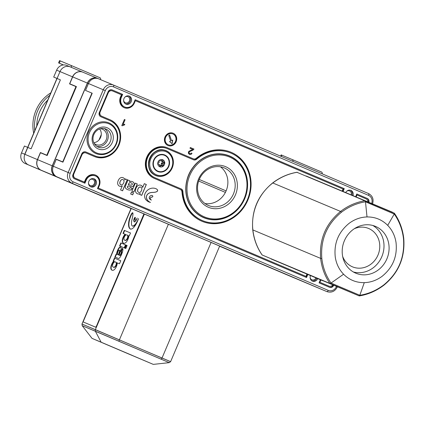 <?xml version="1.0" encoding="UTF-8"?>
<svg xmlns="http://www.w3.org/2000/svg" width="425" height="425" viewBox="0 0 425 425"><rect width="100%" height="100%" fill="white"/><g stroke="black" fill="none" stroke-linecap="round" stroke-linejoin="round"><path stroke-width="0.64" d="M169.251 362.647L156.628 364.023L169.262 362.642L95.328 331.187L101.139 342.199L92.023 338.374L127.766 353.605L153.292 364.384L156.628 364.023L153.292 364.384L92.044 338.38L153.292 364.384L101.139 342.199L95.333 331.203L82.216 325.688L92.023 338.374L82.206 325.683L81.977 324.025L170.616 361.643L169.262 362.642L82.206 325.683L81.977 324.025L95.338 329.651L95.328 331.187L95.338 329.651L144.404 214.062L95.354 329.619L162.015 358.047L170.611 361.659L219.667 246.08L170.616 361.643L169.251 362.647M132.377 355.459L99.301 341.466L132.377 355.459M131.038 208.457L41.135 170.212A8.325 7.576 -67.2 0 1 37.421 159.587A8.325 7.576 112.8 0 0 41.135 170.212L131.038 208.457L81.977 324.025L131.038 208.457L41.135 170.212A8.325 7.576 -67.2 0 1 37.421 159.587L40.348 152.692L47.026 155.497L76.298 86.546L47.026 155.497L40.348 152.692L47.026 155.497L76.298 86.546L69.615 83.741L72.542 76.845A8.325 7.576 -67.2 0 1 82.732 72.138A8.325 7.576 -67.2 0 1 82.763 72.149A8.325 7.576 112.8 0 0 82.732 72.138A8.325 7.576 -67.2 0 1 82.763 72.149A8.325 7.576 112.8 0 0 82.732 72.138A8.325 7.576 112.8 0 0 72.542 76.845A8.325 7.576 -67.2 0 1 82.732 72.138A8.325 7.576 -67.2 0 1 82.763 72.149A8.325 7.576 112.8 0 0 82.732 72.138A8.325 7.576 112.8 0 0 72.542 76.845A8.325 7.576 -67.2 0 1 82.732 72.138A8.325 7.576 112.8 0 0 72.542 76.845L88.453 83.528A8.325 7.576 -67.2 0 1 98.642 78.822A8.325 7.576 112.8 0 0 88.453 83.528L85.526 90.424L88.453 83.528L85.526 90.424L92.209 93.229L62.937 162.18L56.259 159.375L53.332 166.271L56.323 159.221L62.725 161.909L91.927 93.112L92.209 93.229L85.526 90.424L91.927 93.112L62.725 161.909L63.006 162.026L56.323 159.221L62.99 162.058L56.323 159.221L53.332 166.271A8.325 7.576 112.8 0 0 57.046 176.896L143.942 213.876L96.278 326.554L144.08 213.934L57.046 176.896A8.325 7.576 -67.2 0 1 53.332 166.271A8.325 7.576 112.8 0 0 57.046 176.896L168.38 224.257L41.135 170.212A8.325 7.576 -67.2 0 1 37.421 159.587L40.412 152.538L47.095 155.348L46.814 155.226L75.953 86.583L69.546 83.895L72.542 76.845L88.453 83.528A8.325 7.576 112.8 0 1 98.642 78.822A8.325 7.576 -67.2 0 1 98.674 78.832A8.325 7.576 112.8 0 0 98.642 78.822L82.732 72.138A8.325 7.576 112.8 0 0 72.542 76.845L69.615 83.741L76.298 86.546L69.615 83.741L72.542 76.845L69.546 83.895L72.542 76.845L69.615 83.741L76.298 86.551M143.942 213.876L96.278 326.554A0.834 0.345 -67 0 1 95.636 327.186L95.498 327.128A0.834 0.345 -67 0 0 96.14 326.496A0.834 0.345 -67 0 1 95.498 327.128L83.401 322.049A0.834 0.345 -67 0 0 83.406 322.049A0.834 0.345 -67 0 0 83.406 322.049A0.834 0.345 -67 0 1 83.412 321.151L131.229 208.489L83.412 321.151A0.834 0.345 -67 0 0 83.401 322.049L95.636 327.186A0.834 0.345 -67 0 0 96.278 326.554L144.08 213.934M121.067 251.303L122.352 248.264A3.772 1.562 113 0 1 122.873 250.187A3.984 1.652 113 0 1 122.682 251.196A9.828 4.075 113 0 1 121.194 255.223A8.797 3.65 113 0 1 120.153 257.13A2.938 1.217 113 0 1 118.357 258.442A2.938 1.217 113 0 1 118.315 258.421L115.924 257.417A13 5.392 -67 0 0 115.292 257.252A3.575 1.482 -67 0 0 114.739 257.375L116.046 254.288A3.937 1.631 113 0 1 116.583 254.262A4.314 1.79 113 0 1 116.875 252.37A6.274 2.603 113 0 1 118.309 248.859A3.607 1.498 113 0 1 119.659 247.238A2.46 1.02 113 0 1 120.201 247.047A6.269 2.598 113 0 1 120.567 247.132A6.269 2.598 113 0 1 120.881 247.329A2.3 0.956 113 0 1 121.109 247.892A3.735 1.546 113 0 1 120.907 249.783A8.723 3.618 113 0 1 120.541 250.973A24.469 10.147 113 0 1 119.845 252.907A9.164 3.798 -67 0 0 119.409 254.182A1.955 0.813 -67 0 0 119.271 254.83A0.919 0.383 -67 0 0 119.409 255.303L119.499 255.34A1.413 0.584 -67 0 0 120.429 254.602A3.304 1.371 -67 0 0 120.838 253.762L120.902 253.608A2.954 1.227 -67 0 0 121.215 252.753A1.769 0.733 -67 0 0 121.067 251.303L122.352 248.264A3.772 1.562 113 0 1 122.873 250.187A3.984 1.652 113 0 1 122.682 251.196A9.828 4.075 113 0 1 121.194 255.223A8.797 3.65 113 0 1 120.153 257.13A2.938 1.217 113 0 1 118.357 258.442A2.938 1.217 113 0 1 118.315 258.421L115.924 257.417A13 5.392 -67 0 0 115.292 257.252A3.575 1.482 -67 0 0 114.739 257.375L116.046 254.288A3.937 1.631 113 0 1 116.583 254.262A4.314 1.79 113 0 1 116.875 252.37A6.274 2.603 113 0 1 118.309 248.859A3.607 1.498 113 0 1 119.659 247.238A2.46 1.02 113 0 1 120.201 247.047A6.269 2.598 113 0 1 120.567 247.132A6.269 2.598 113 0 1 120.881 247.329A2.3 0.956 113 0 1 121.109 247.892A3.735 1.546 113 0 1 120.907 249.783A8.723 3.618 113 0 1 120.541 250.973A24.469 10.147 113 0 1 119.845 252.907A9.164 3.798 -67 0 0 119.409 254.182A1.955 0.813 -67 0 0 119.271 254.83A0.919 0.383 -67 0 0 119.409 255.303L119.499 255.34A1.413 0.584 -67 0 0 120.429 254.602A3.304 1.371 -67 0 0 120.838 253.762L120.902 253.608A2.954 1.227 -67 0 0 121.215 252.753A1.769 0.733 -67 0 0 121.067 251.303L121.412 251.451L122.65 248.54L121.412 251.451A1.769 0.733 -67 0 1 121.561 252.902A1.769 0.733 -67 0 0 121.412 251.451L121.067 251.303M124.185 247.876L119.59 245.942L120.881 242.903L125.476 244.832L124.185 247.876L119.59 245.942L120.881 242.903L125.476 244.832L124.185 247.876M137.163 218.036A5.403 2.242 113 0 1 136.09 220.341A4.112 1.705 113 0 1 135.378 221.34A2.369 0.983 113 0 1 134.422 221.93A2.04 0.845 113 0 1 134.311 221.903A2.04 0.845 113 0 1 134.151 221.77A5.02 2.083 113 0 1 133.795 220.713A2.832 1.174 113 0 1 134.029 219.013A2.152 0.892 113 0 1 134.502 217.961A2.024 0.839 113 0 1 134.725 217.621A0.993 0.414 113 0 1 135.07 217.324A0.728 0.303 113 0 1 135.198 217.318A0.728 0.303 113 0 1 135.262 217.377A0.999 0.414 113 0 1 135.32 217.786A4.686 1.944 113 0 1 135.24 218.354A7.73 3.203 -67 0 0 135.139 219.04A2.338 0.967 -67 0 0 135.293 220.129A1.482 0.616 -67 0 0 135.41 220.219A1.482 0.616 -67 0 0 136.096 219.863A3.033 1.259 -67 0 0 136.664 219.04A3.963 1.647 -67 0 0 137.163 218.036A5.403 2.242 113 0 1 136.09 220.341A4.112 1.705 113 0 1 135.378 221.34A2.369 0.983 113 0 1 134.422 221.93A2.04 0.845 113 0 1 134.311 221.903A2.04 0.845 113 0 1 134.151 221.77A5.02 2.083 113 0 1 133.795 220.713A2.832 1.174 113 0 1 134.029 219.013A2.152 0.892 113 0 1 134.502 217.961A2.024 0.839 113 0 1 134.725 217.621A0.993 0.414 113 0 1 135.07 217.324A0.728 0.303 113 0 1 135.198 217.318A0.728 0.303 113 0 1 135.262 217.377A0.999 0.414 113 0 1 135.32 217.786A4.686 1.944 113 0 1 135.24 218.354A7.73 3.203 -67 0 0 135.139 219.04A2.338 0.967 -67 0 0 135.293 220.129A1.482 0.616 -67 0 0 135.41 220.219A1.482 0.616 -67 0 0 136.096 219.863A3.033 1.259 -67 0 0 136.664 219.04A3.963 1.647 -67 0 0 137.163 218.036M135.432 225.192A13.451 5.578 -67 0 0 138.534 218.583A11.353 4.707 113 0 1 135.729 223.656A7.315 3.033 113 0 1 133.397 225.882A4.463 1.854 113 0 1 132.435 225.999A4.463 1.854 113 0 1 132.393 225.978A6.455 2.678 113 0 1 131.458 223.353A12.617 5.233 113 0 1 131.973 219.635A1107.348 459.207 -67 0 0 132.377 217.882A16.262 6.747 -67 0 0 132.903 214.843A6.688 2.773 -67 0 0 132.929 213.26A1.87 0.776 -67 0 0 132.77 212.819A1.307 0.542 -67 0 0 132.685 212.76A1.307 0.542 -67 0 0 132.196 212.952A1.997 0.829 -67 0 0 132.079 213.068A2.412 0.999 -67 0 0 131.686 213.589A5.52 2.29 -67 0 0 131.134 214.54A7.278 3.018 -67 0 0 130.523 215.857A12.665 5.249 -67 0 0 129.285 219.449A12.283 5.095 -67 0 0 130.342 229.011A6.269 2.598 -67 0 0 130.395 229.038A6.269 2.598 -67 0 0 131.006 229.117A8.654 3.591 -67 0 0 135.432 225.192A13.451 5.578 -67 0 0 138.534 218.583A11.353 4.707 113 0 1 135.729 223.656A7.315 3.033 113 0 1 133.397 225.882A4.463 1.854 113 0 1 132.435 225.999A4.463 1.854 113 0 1 132.393 225.978A6.455 2.678 113 0 1 131.458 223.353A12.617 5.233 113 0 1 131.973 219.635A1107.348 459.207 -67 0 0 132.377 217.882A16.262 6.747 -67 0 0 132.903 214.843A6.688 2.773 -67 0 0 132.929 213.26A1.87 0.776 -67 0 0 132.77 212.819A1.307 0.542 -67 0 0 132.685 212.76A1.307 0.542 -67 0 0 132.196 212.952A1.997 0.829 -67 0 0 132.079 213.068A2.412 0.999 -67 0 0 131.686 213.589A5.52 2.29 -67 0 0 131.134 214.54A7.278 3.018 -67 0 0 130.523 215.857A12.665 5.249 -67 0 0 129.285 219.449A12.283 5.095 -67 0 0 130.342 229.011A6.269 2.598 -67 0 0 130.395 229.038A6.269 2.598 -67 0 0 131.006 229.117A8.654 3.591 -67 0 0 135.432 225.192M125.189 234.313L123.016 233.399L124.307 230.361L130.512 232.969L129.285 235.859L128.685 235.657A3.018 1.248 113 0 1 128.669 237.054A3.623 1.503 113 0 1 128.536 237.617A6.598 2.736 113 0 1 127.835 239.583A5.233 2.167 113 0 1 127.24 240.784A5.079 2.109 113 0 1 124.738 243.201A9.414 3.905 113 0 1 123.457 243.243A9.414 3.905 113 0 1 122.538 242.351A5.079 2.109 113 0 1 122.559 238.818A5.233 2.167 113 0 1 123.643 236.247A4.298 1.785 113 0 1 125.168 234.356L123.016 233.399L124.307 230.361L130.512 232.969L129.285 235.859L128.685 235.657A3.018 1.248 113 0 1 128.669 237.054A3.623 1.503 113 0 1 128.536 237.617A6.598 2.736 113 0 1 127.835 239.583A5.233 2.167 113 0 1 127.24 240.784A5.079 2.109 113 0 1 124.738 243.201A9.414 3.905 113 0 1 123.457 243.243A9.414 3.905 113 0 1 122.538 242.351A5.079 2.109 113 0 1 122.559 238.818A5.233 2.167 113 0 1 123.643 236.247A4.298 1.785 113 0 1 125.168 234.356L125.534 234.457L125.189 234.313M125.816 248.556L124.775 248.12L126.066 245.082L127.102 245.517L125.816 248.556L124.775 248.12L126.066 245.082L127.102 245.517L125.816 248.556M113.799 261.21L113.215 260.966L114.442 258.076L120.785 260.743L119.499 263.782L117.167 262.857A4.298 1.785 113 0 1 116.864 265.258A5.233 2.167 113 0 1 115.77 267.824A5.079 2.109 113 0 1 113.273 270.247A9.414 3.905 113 0 1 112.003 270.188A9.414 3.905 113 0 1 111.095 269.328A5.079 2.109 113 0 1 111.095 265.859A5.233 2.167 113 0 1 111.541 264.6A6.598 2.736 113 0 1 112.471 262.73A3.623 1.503 113 0 1 112.779 262.241A3.018 1.248 113 0 1 113.778 261.258L113.215 260.966L114.442 258.076L120.785 260.743L119.499 263.782L117.167 262.857A4.298 1.785 113 0 1 116.864 265.258A5.233 2.167 113 0 1 115.77 267.824A5.079 2.109 113 0 1 113.273 270.247A9.414 3.905 113 0 1 112.003 270.188A9.414 3.905 113 0 1 111.095 269.328A5.079 2.109 113 0 1 111.095 265.859A5.233 2.167 113 0 1 111.541 264.6A6.598 2.736 113 0 1 112.471 262.73A3.623 1.503 113 0 1 112.779 262.241A3.018 1.248 113 0 1 113.778 261.258L114.15 261.359L113.799 261.21M114.373 267.075A2.545 1.052 -67 0 0 115.855 265.211A2.545 1.052 -67 0 0 116.206 262.825A5.578 2.311 -67 0 0 115.51 261.954A5.578 2.311 -67 0 0 114.378 262.066A2.55 1.057 -67 0 0 112.896 264.01A2.55 1.057 -67 0 0 112.598 266.369A5.849 2.422 -67 0 0 113.284 267.15A5.849 2.422 -67 0 0 114.373 267.075A2.545 1.052 -67 0 0 115.855 265.211A2.545 1.052 -67 0 0 116.206 262.825A5.578 2.311 -67 0 0 115.51 261.954A5.578 2.311 -67 0 0 114.378 262.066A2.55 1.057 -67 0 0 112.896 264.01A2.55 1.057 -67 0 0 112.598 266.369A5.849 2.422 -67 0 0 113.284 267.15A5.849 2.422 -67 0 0 114.373 267.075L114.723 267.224A2.545 1.052 -67 0 0 116.2 265.354A2.545 1.052 -67 0 0 116.556 262.974A5.578 2.311 -67 0 0 115.86 262.103A5.578 2.311 -67 0 1 116.556 262.974L116.206 262.825L116.556 262.974A2.545 1.052 -67 0 1 116.2 265.354A2.545 1.052 -67 0 1 114.723 267.224L114.373 267.075M124.015 239.434A2.608 1.078 113 0 1 124.339 237.017A2.608 1.078 113 0 1 125.843 235.057A5.711 2.369 113 0 1 126.995 234.945A5.711 2.369 113 0 1 127.67 235.737A2.582 1.073 113 0 1 127.383 238.074A2.582 1.073 113 0 1 125.922 240.051A5.546 2.3 113 0 1 124.679 240.221A5.546 2.3 113 0 1 124.015 239.434A2.608 1.078 113 0 1 124.339 237.017A2.608 1.078 113 0 1 125.843 235.057A5.711 2.369 113 0 1 126.995 234.945A5.711 2.369 113 0 1 127.67 235.737A2.582 1.073 113 0 1 127.383 238.074A2.582 1.073 113 0 1 125.922 240.051A5.546 2.3 113 0 1 124.679 240.221A5.546 2.3 113 0 1 124.015 239.434M114.128 261.402L113.778 261.258L114.128 261.402A3.018 1.248 113 0 0 113.13 262.39A3.018 1.248 113 0 1 114.128 261.402M112.822 262.873A3.623 1.503 113 0 1 113.13 262.39L112.779 262.241L113.13 262.39A3.623 1.503 113 0 0 112.822 262.873L112.471 262.73L112.822 262.873A6.598 2.736 113 0 0 111.887 264.748A6.598 2.736 113 0 1 112.822 262.873M111.44 266.007A5.233 2.167 113 0 1 111.887 264.748L111.541 264.6L111.887 264.748A5.233 2.167 113 0 0 111.44 266.007L111.095 265.859L111.44 266.007A5.079 2.109 113 0 0 111.44 269.477A5.079 2.109 113 0 1 111.44 266.007M112.179 270.252A9.414 3.905 113 0 1 111.44 269.477L111.095 269.328L111.44 269.477A9.414 3.905 113 0 0 112.179 270.252M114.787 258.225L120.785 260.743L114.442 258.076L114.787 258.225L113.56 261.109L114.787 258.225M113.629 267.298A5.849 2.422 -67 0 0 114.723 267.224A5.849 2.422 -67 0 1 113.629 267.298L113.284 267.15L113.629 267.298M118.437 254.888L117.916 254.671A3.421 1.418 113 0 1 117.523 254.23A2.045 0.85 113 0 1 117.608 252.742A4.17 1.732 113 0 1 118.432 250.824A1.243 0.515 113 0 1 118.904 250.256A1.599 0.664 113 0 1 119.345 250.15A1.599 0.664 113 0 1 119.568 250.479A1.275 0.526 113 0 1 119.59 250.909A2.502 1.041 113 0 1 119.436 251.648A6.827 2.832 113 0 1 119.011 252.917A7.501 3.113 -67 0 0 118.532 254.363A1.498 0.622 -67 0 0 118.437 254.888L117.916 254.671A3.421 1.418 113 0 1 117.523 254.23A2.045 0.85 113 0 1 117.608 252.742A4.17 1.732 113 0 1 118.432 250.824A1.243 0.515 113 0 1 118.904 250.256A1.599 0.664 113 0 1 119.345 250.15A1.599 0.664 113 0 1 119.568 250.479A1.275 0.526 113 0 1 119.59 250.909A2.502 1.041 113 0 1 119.436 251.648A6.827 2.832 113 0 1 119.011 252.917A7.501 3.113 -67 0 0 118.532 254.363A1.498 0.622 -67 0 0 118.437 254.888L118.267 254.819A3.421 1.418 113 0 1 118.262 254.819A3.421 1.418 113 0 1 118.262 254.819L118.437 254.888M118.883 254.511A1.498 0.622 -67 0 0 118.787 255.037A1.498 0.622 -67 0 1 118.883 254.511L118.532 254.363L118.883 254.511A7.501 3.113 -67 0 1 119.361 253.066A7.501 3.113 -67 0 0 118.883 254.511M119.696 250.298A1.599 0.664 113 0 1 119.919 250.628A1.275 0.526 113 0 1 119.935 251.058A2.502 1.041 113 0 1 119.786 251.797A6.827 2.832 113 0 1 119.361 253.066L119.011 252.917L119.361 253.066A6.827 2.832 113 0 0 119.786 251.797L119.436 251.648L119.786 251.797A2.502 1.041 113 0 0 119.935 251.058L119.59 250.909L119.935 251.058A1.275 0.526 113 0 0 119.919 250.628L119.568 250.479L119.919 250.628A1.599 0.664 113 0 0 119.696 250.298L119.345 250.15L119.696 250.298M121.252 253.757A2.954 1.227 -67 0 0 121.561 252.902L121.215 252.753L121.561 252.902A2.954 1.227 -67 0 1 121.252 253.757L120.838 253.762L121.252 253.757M120.78 254.75A3.304 1.371 -67 0 0 121.183 253.911A3.304 1.371 -67 0 1 120.78 254.75L120.429 254.602L120.78 254.75A1.413 0.584 -67 0 1 119.85 255.489A1.413 0.584 -67 0 0 120.78 254.75M120.546 247.196A6.269 2.598 113 0 1 120.737 247.222A6.269 2.598 113 0 0 120.546 247.196L120.201 247.047L120.546 247.196A2.46 1.02 113 0 0 120.009 247.387A2.46 1.02 113 0 1 120.546 247.196M118.66 249.008A3.607 1.498 113 0 1 120.009 247.387L119.659 247.238L120.009 247.387A3.607 1.498 113 0 0 118.66 249.008L118.309 248.859L118.66 249.008A6.274 2.603 113 0 0 117.22 252.514L116.875 252.37L117.22 252.514A6.274 2.603 113 0 1 118.66 249.008M116.928 254.41A4.314 1.79 113 0 1 117.22 252.514A4.314 1.79 113 0 0 116.928 254.41L116.583 254.262L116.928 254.41A3.937 1.631 113 0 0 116.397 254.437L116.046 254.288L116.397 254.437A3.937 1.631 113 0 1 116.928 254.41M115.202 257.247L116.397 254.437L115.202 257.247M126.411 245.23L127.102 245.517L126.066 245.082L126.411 245.23L125.12 248.269L126.411 245.23M121.226 243.052L125.476 244.837L120.881 242.903L121.226 243.052L119.94 246.091L121.226 243.052M126.273 240.199A5.546 2.3 113 0 1 125.03 240.369A5.546 2.3 113 0 0 126.273 240.199L125.922 240.051L126.273 240.199A2.582 1.073 113 0 0 127.728 238.223A2.582 1.073 113 0 0 128.021 235.886A2.582 1.073 113 0 1 127.728 238.223A2.582 1.073 113 0 1 126.273 240.199M127.341 235.094A5.711 2.369 113 0 1 128.021 235.886L127.67 235.737L128.021 235.886A5.711 2.369 113 0 0 127.341 235.094L126.995 234.945L127.341 235.094M125.518 234.504L125.168 234.356L125.518 234.504A4.298 1.785 113 0 0 123.994 236.396A4.298 1.785 113 0 1 125.518 234.504M122.91 238.967A5.233 2.167 113 0 1 123.994 236.396L123.643 236.247L123.994 236.396A5.233 2.167 113 0 0 122.91 238.967L122.559 238.818L122.91 238.967A5.079 2.109 113 0 0 122.883 242.5A5.079 2.109 113 0 1 122.91 238.967M123.595 243.281A9.414 3.905 113 0 1 122.883 242.5L122.538 242.351L122.883 242.5A9.414 3.905 113 0 0 123.595 243.281M124.658 230.509L130.512 232.969L124.307 230.361L124.658 230.509L123.367 233.548L124.658 230.509M135.644 220.278A1.482 0.616 -67 0 0 135.761 220.368A1.482 0.616 -67 0 0 136.106 220.315A1.482 0.616 -67 0 1 135.761 220.368A1.482 0.616 -67 0 1 135.644 220.278M135.076 217.77A0.993 0.414 113 0 1 135.315 217.526A0.993 0.414 113 0 0 135.076 217.77L134.725 217.621L135.076 217.77A2.024 0.839 113 0 0 134.847 218.11A2.024 0.839 113 0 1 135.076 217.77M134.374 219.162A2.152 0.892 113 0 1 134.847 218.11L134.502 217.961L134.847 218.11A2.152 0.892 113 0 0 134.374 219.162L134.029 219.013L134.374 219.162A2.832 1.174 113 0 0 134.141 220.862A2.832 1.174 113 0 1 134.374 219.162M134.502 221.919A5.02 2.083 113 0 1 134.141 220.862L133.795 220.713L134.141 220.862A5.02 2.083 113 0 0 134.502 221.919A2.04 0.845 113 0 1 134.502 221.919A2.04 0.845 113 0 1 134.502 221.919L134.151 221.77L134.502 221.919M136.808 222.732A11.353 4.707 113 0 1 136.074 223.805A7.315 3.033 113 0 1 133.742 226.026A4.463 1.854 113 0 1 132.786 226.148A4.463 1.854 113 0 1 132.738 226.127A4.463 1.854 113 0 0 132.786 226.148A4.463 1.854 113 0 0 133.742 226.026L133.397 225.882L133.742 226.026A7.315 3.033 113 0 0 136.074 223.805L135.729 223.656L136.074 223.805A11.353 4.707 113 0 0 136.808 222.732M132.834 212.909A1.307 0.542 -67 0 0 132.542 213.095A1.997 0.829 -67 0 0 132.43 213.217A2.412 0.999 -67 0 0 132.032 213.738A5.52 2.29 -67 0 0 131.484 214.689A7.278 3.018 -67 0 0 130.868 216.006A12.665 5.249 -67 0 0 129.636 219.597A12.283 5.095 -67 0 0 130.565 229.091A12.283 5.095 -67 0 1 129.636 219.597L129.285 219.449L129.636 219.597A12.665 5.249 -67 0 1 130.868 216.006L130.523 215.857L130.868 216.006A7.278 3.018 -67 0 1 131.484 214.689L131.134 214.54L131.484 214.689A5.52 2.29 -67 0 1 132.032 213.738L131.686 213.589L132.032 213.738A2.412 0.999 -67 0 1 132.43 213.217L132.079 213.068L132.43 213.217A1.997 0.829 -67 0 1 132.542 213.095L132.196 212.952L132.542 213.095A1.307 0.542 -67 0 1 132.834 212.909M219.619 246.197L302.882 281.525A8.325 7.576 112.8 0 0 302.913 281.541L311.058 284.962A8.325 7.576 112.8 0 1 311.031 284.947L302.882 281.525A8.325 7.576 112.8 0 0 302.913 281.541L283.693 273.466A8.325 7.576 112.8 0 1 283.661 273.456L302.882 281.525A8.325 7.576 112.8 0 0 302.913 281.541L283.693 273.466A8.325 7.576 112.8 0 1 283.661 273.456L302.882 281.525A8.325 7.576 112.8 0 0 302.913 281.541L287.002 274.858A8.325 7.576 112.8 0 1 286.971 274.842L302.882 281.525A8.325 7.576 112.8 0 0 302.913 281.541L283.693 273.466A8.325 7.576 112.8 0 1 283.661 273.456L302.882 281.525A8.325 7.576 112.8 0 0 302.913 281.541A8.325 7.576 112.8 0 1 302.882 281.525L318.793 288.208A8.325 7.576 112.8 0 0 318.824 288.219A8.325 7.576 112.8 0 0 318.851 288.235M311.031 284.947L211.092 242.436L318.793 288.208A8.325 7.576 112.8 0 0 318.824 288.219L326.968 291.64A8.325 7.576 112.8 0 1 326.942 291.63L318.793 288.208A8.325 7.576 112.8 0 0 318.824 288.219M101.272 134.587L98.972 140.006L101.272 134.587M76.229 86.7L69.546 83.895L76.229 86.7L75.953 86.583L46.814 155.226L76.017 86.429M97.591 78.381A8.325 7.576 112.8 0 0 97.559 78.365A8.325 7.576 112.8 0 0 87.369 83.077L52.248 165.814L37.421 159.587L40.412 152.538L47.095 155.348L46.814 155.226L75.953 86.583M70.226 66.884A8.325 7.576 112.8 0 0 70.194 66.874A8.325 7.576 112.8 0 1 70.226 66.884A8.325 7.576 112.8 0 0 70.194 66.874A8.325 7.576 112.8 0 0 60.005 71.581L24.884 154.323L37.421 159.587A8.325 7.576 112.8 0 0 41.135 170.212L131.022 208.489M284.973 273.944L318.793 288.208M63.362 179.669L131.017 208.505L63.352 179.69M63.431 64.945L58.57 62.905L63.357 64.956L58.57 62.905L59.261 63.197L60.233 60.897L59.542 60.61L70.736 65.307A4.16 1.727 -67 0 0 70.736 65.307L60.233 60.897L59.261 63.197L63.431 64.945M71.363 67.362A4.16 1.727 -67 0 0 70.741 65.307A4.16 1.727 -67 0 0 70.736 65.307L100.008 77.759A4.16 1.727 -67 0 1 100.645 79.661A4.16 1.727 -67 0 0 100.008 77.759L70.741 65.307A4.16 1.727 -67 0 1 71.363 67.362M281.159 154.886L292.352 159.582A4.16 1.727 -67 0 0 292.352 159.582L281.159 154.886L280.617 156.156L281.159 154.886M292.99 161.415A4.16 1.727 -67 0 0 292.352 159.587A4.16 1.727 -67 0 0 292.352 159.582L321.624 172.035A4.16 1.727 -67 0 0 321.619 172.035A4.16 1.727 -67 0 0 321.619 172.035A4.16 1.727 -67 0 1 322.262 173.867A4.16 1.727 -67 0 0 321.624 172.035L292.352 159.587A4.16 1.727 -67 0 1 292.99 161.415M172.741 140.069L171.514 140.633L169.623 135.012L168.757 135.421L170.648 141.031L169.511 141.557L172.098 143.74L172.741 140.069M169.527 135.054L171.514 140.633M171.976 143.645L172.593 140.138M123.053 124.546L124.807 124.222L124.493 124.95L122.235 125.795L121.8 125.609L124.403 119.483L125.083 119.77L122.99 124.52L125.083 119.77M124.727 124.222L124.493 124.95M124.403 119.483L125.019 119.744M191.34 153.021L192.01 153.393L190.91 154.482L189.46 154.397L188.397 153.367L188.445 151.964L188.886 151.305L192.738 149.409L190.012 148.251L190.32 147.528L193.991 149.085L192.892 150.195L189.842 151.518L189.136 152.283L189.109 153.159L189.736 153.786L191.34 153.021L191.946 153.367L190.846 154.456L189.444 154.387M193.928 149.058L192.828 150.168L189.778 151.491L189.072 152.256L189.045 153.127L189.709 153.77M190.32 147.528L193.991 149.085M112.343 90.897L112.115 90.801A3.331 3.028 112.8 0 0 112.099 90.796A3.331 3.028 112.8 0 0 108.024 92.677L99.896 111.828A3.331 3.028 112.8 0 0 101.378 116.083L101.633 116.19A3.331 3.028 112.8 0 1 100.151 111.94L108.279 92.783A3.331 3.028 112.8 0 1 112.354 90.902L121.428 94.759L120.45 97.059A8.325 7.576 112.8 0 0 124.196 107.695A8.325 7.576 112.8 0 0 134.39 102.988L135.363 100.688L343.039 189.04L342.226 190.958M138.933 187.595A1.891 1.721 -67.2 0 1 141.833 188.774A4.144 3.772 -67.2 0 1 140.548 191.935A1.875 1.705 -67.2 0 1 137.673 190.857A4.022 3.66 -67.2 0 1 138.933 187.595L138.869 187.568A1.891 1.721 -67.2 0 1 140.787 187.154M135.293 183.138L137.296 183.988L133.891 192.02L131.883 191.165L135.293 183.138L137.296 183.988M138.64 192.355A1.875 1.705 -67.2 0 1 137.61 190.825A4.022 3.66 -67.2 0 1 138.869 187.568M144.314 183.658L146.322 184.514L141.722 195.351L139.814 194.538L140.218 193.502A2.189 1.992 -67.2 0 1 139.065 194.028A2.63 2.391 -67.2 0 1 138.656 194.039A4.787 4.356 -67.2 0 1 137.381 193.736A4.787 4.356 -67.2 0 1 137.302 193.699A3.798 3.453 -67.2 0 1 136.547 193.226A3.687 3.352 -67.2 0 1 135.527 190.214A6.827 6.216 -67.2 0 1 136 188.201A6.827 6.216 -67.2 0 1 137.1 186.4A3.687 3.352 -67.2 0 1 140.016 185.056A3.798 3.453 -67.2 0 1 140.919 185.284A3.798 3.453 -67.2 0 1 141.711 185.762A3.118 2.837 -67.2 0 1 142.678 187.436L144.314 183.658L146.258 184.487L141.658 195.325M140.887 185.268A3.798 3.453 -67.2 0 1 141.647 185.736A3.118 2.837 -67.2 0 1 142.614 187.409L142.71 187.446M140.218 193.502L140.154 193.476A2.189 1.992 -67.2 0 1 139.002 194.002A2.63 2.391 -67.2 0 1 138.593 194.012A4.787 4.356 -67.2 0 1 137.349 193.72M124.945 179.945L125.38 178.92L127.282 179.732L122.581 190.82L120.573 189.964L122.257 185.916A3.118 2.837 -67.2 0 1 120.387 186.378A3.798 3.453 -67.2 0 1 119.515 186.15A3.798 3.453 -67.2 0 1 118.697 185.651A3.687 3.352 -67.2 0 1 117.677 182.638A6.827 6.216 -67.2 0 1 119.292 178.835A3.687 3.352 -67.2 0 1 122.166 177.475A3.798 3.453 -67.2 0 1 123.032 177.692A4.787 4.356 -67.2 0 1 123.08 177.714A4.787 4.356 -67.2 0 1 124.212 178.431A2.63 2.391 -67.2 0 1 124.493 178.734A2.189 1.992 -67.2 0 1 124.913 179.929L124.913 179.929M133.455 193.046L132.685 194.863L130.677 194.007L131.447 192.19L133.455 193.046L132.621 194.836M85.76 152.851A3.331 3.028 112.8 0 0 81.685 154.732L73.552 173.883L73.807 173.995L81.94 154.838A3.331 3.028 112.8 0 1 86.015 152.958L85.76 152.851A3.331 3.028 112.8 0 1 85.77 152.857L86.004 152.952A3.331 3.028 112.8 0 1 86.025 152.963L94.387 156.517A19.975 18.174 112.8 0 0 94.462 156.549A19.975 18.174 112.8 0 0 118.936 145.207A19.975 18.174 112.8 0 0 110.001 119.744L101.633 116.19M73.807 173.995A3.331 3.028 112.8 0 0 75.294 178.245L84.352 182.097L85.329 179.796A8.325 7.576 112.8 0 1 95.524 175.089A8.325 7.576 112.8 0 1 99.269 185.73L98.292 188.025L305.968 276.372L306.919 274.136M328.732 286.062A3.331 3.028 112.8 0 1 328.722 286.057L328.722 286.057A3.331 3.028 112.8 0 0 328.722 286.057L319.653 282.195L320.625 279.9A8.325 7.576 112.8 0 0 320.631 279.894L320.88 280.006A8.325 7.576 112.8 0 0 320.886 280.001L319.908 282.306L328.966 286.158A3.331 3.028 112.8 0 0 328.977 286.163A3.331 3.028 112.8 0 0 332.679 284.952M367.811 201.721A3.331 3.028 112.8 0 0 366.037 198.82L356.979 194.969L356.187 196.823M112.365 90.907A3.331 3.028 112.8 0 0 112.354 90.902L112.099 90.796M167.238 147.714L193.216 158.764A3.331 3.028 112.8 0 0 193.232 158.769A3.331 3.028 112.8 0 0 196.313 158.238A37.453 34.08 -67.2 0 1 230.988 152.224A37.453 34.08 -67.2 0 1 247.908 199.947A37.453 34.08 -67.2 0 1 201.981 221.282A37.453 34.08 -67.2 0 1 181.974 192.01A3.331 3.028 112.8 0 0 180.211 189.412L154.227 178.357A16.644 15.146 -67.2 0 1 146.779 157.138A16.644 15.146 -67.2 0 1 167.179 147.688A16.644 15.146 -67.2 0 1 167.238 147.714L167.121 147.666M145.063 193.534A4.548 4.138 112.8 0 0 144.712 194.629A6.279 5.716 112.8 0 0 146.216 200.09A9.759 8.877 112.8 0 0 148.925 201.944A9.759 8.877 112.8 0 0 150.461 202.417A8.234 7.496 -67.2 0 1 150.36 202.374A8.234 7.496 -67.2 0 1 147.369 199.962A5.307 4.829 -67.2 0 1 146.45 197.142A3.241 2.948 -67.2 0 1 146.763 195.585A4.68 4.261 -67.2 0 1 149.303 193.083A9.153 8.33 -67.2 0 1 152.171 192.445A803.362 731.027 112.8 0 0 153.468 192.398A11.799 10.737 112.8 0 0 155.773 192.047A4.85 4.415 112.8 0 0 157.075 191.468A1.355 1.232 112.8 0 0 157.5 191.038A0.946 0.861 112.8 0 0 157.617 190.188A1.445 1.317 112.8 0 0 157.563 190.049A1.748 1.594 112.8 0 0 157.287 189.63A4.006 3.644 112.8 0 0 156.719 189.13A5.281 4.808 112.8 0 0 155.922 188.695A5.281 4.808 112.8 0 0 155.869 188.673A9.185 8.357 112.8 0 0 153.388 188.126A8.909 8.107 112.8 0 0 145.063 193.534M149.419 198.502A1.716 1.562 -67.2 0 1 149.552 196.727A3.644 3.315 -67.2 0 1 150.567 195.75A2.051 1.87 -67.2 0 1 151.879 195.452A1.562 1.418 -67.2 0 1 152.756 196.021A0.723 0.653 -67.2 0 1 152.384 197.019A3.4 3.092 -67.2 0 1 151.943 197.115A5.605 5.1 112.8 0 0 151.422 197.221A1.695 1.546 112.8 0 0 150.461 197.896A1.073 0.978 112.8 0 0 150.36 199.059A2.205 2.003 112.8 0 0 150.817 199.638A2.874 2.619 112.8 0 0 151.449 200.032A2.874 2.619 112.8 0 0 151.454 200.032A3.921 3.57 -67.2 0 1 150.939 199.867A3.921 3.57 -67.2 0 1 149.972 199.235A2.98 2.715 -67.2 0 1 149.419 198.502M130.278 187.568L132.281 188.418A2.736 2.492 -67.2 0 1 129.731 190.081A7.129 6.487 -67.2 0 1 127.622 189.619A7.129 6.487 -67.2 0 1 126.985 189.3A6.38 5.807 -67.2 0 1 125.816 188.403A2.13 1.939 -67.2 0 1 125.471 186.001L127.245 181.82A9.43 8.58 112.8 0 0 127.627 180.758A2.592 2.359 112.8 0 0 127.75 179.929L129.784 180.795A2.853 2.598 -67.2 0 1 129.593 181.629A3.129 2.848 -67.2 0 1 131.049 181.347A4.553 4.144 -67.2 0 1 132.393 181.645A4.553 4.144 -67.2 0 1 133.381 182.251A2.619 2.38 -67.2 0 1 134.194 183.754A1.785 1.626 -67.2 0 1 134.141 184.535A4.548 4.138 -67.2 0 1 133.636 185.72A1.668 1.519 -67.2 0 1 133.078 186.309A2.709 2.465 -67.2 0 1 131.596 186.718A6.327 5.759 -67.2 0 1 130.757 186.607A17.749 16.15 -67.2 0 1 129.428 186.262A6.651 6.051 112.8 0 0 128.547 186.076A1.418 1.291 112.8 0 0 128.063 186.113A0.664 0.606 112.8 0 0 127.622 186.511L127.553 186.671A1.025 0.935 112.8 0 0 127.797 187.85A2.396 2.183 112.8 0 0 128.302 188.153A2.396 2.183 112.8 0 0 128.329 188.169L128.435 188.211A2.141 1.95 112.8 0 0 129.019 188.371A1.28 1.169 112.8 0 0 130.278 187.568L132.218 188.392A2.736 2.492 -67.2 0 1 129.668 190.049A7.129 6.487 -67.2 0 1 127.59 189.603M164.996 137.004A6.657 6.056 -67.2 0 1 173.15 133.238A6.657 6.056 -67.2 0 1 176.157 141.727A6.657 6.056 -67.2 0 1 167.992 145.515A6.657 6.056 -67.2 0 1 164.996 137.004M131.187 185.077A1.817 1.652 -67.2 0 1 130.634 185.125A4.951 4.51 -67.2 0 1 129.752 184.949A5.44 4.951 112.8 0 0 128.743 184.758A1.089 0.988 112.8 0 0 128.345 184.811L128.732 183.903A2.481 2.258 -67.2 0 1 129.253 183.101A1.487 1.349 -67.2 0 1 130.448 182.654A3.028 2.752 -67.2 0 1 131.075 182.83A3.028 2.752 -67.2 0 1 131.707 183.212A0.903 0.818 -67.2 0 1 131.187 185.077M167.062 147.64L192.961 158.658A3.331 3.028 112.8 0 0 192.977 158.663A3.331 3.028 112.8 0 0 192.987 158.668L193.232 158.769M230.86 152.171A37.453 34.08 -67.2 0 1 247.653 199.84A37.453 34.08 -67.2 0 1 201.854 221.228M124.068 107.642A8.325 7.576 112.8 0 0 134.135 102.882L135.107 100.582L135.363 100.688M94.323 156.49A19.975 18.174 112.8 0 0 118.708 145.037A19.975 18.174 112.8 0 0 109.746 119.637L101.378 116.083M84.352 182.097L75.294 178.245M305.968 276.372L98.037 187.919L99.014 185.619A8.325 7.576 112.8 0 0 95.391 175.036M355.932 196.717L356.724 194.863L356.979 194.969M73.552 173.883A3.331 3.028 112.8 0 0 75.039 178.133M208.377 207.267A22.058 20.071 -67.2 0 1 205.307 170.011A22.058 20.071 -67.2 0 1 237.299 183.621A22.058 20.071 -67.2 0 1 208.377 207.267M208.388 205.472A20.389 18.557 -67.2 0 1 199.267 179.477A20.389 18.557 -67.2 0 1 224.251 167.902A20.389 18.557 -67.2 0 1 224.326 167.928A20.389 18.557 -67.2 0 1 233.447 193.922A20.389 18.557 -67.2 0 1 208.462 205.498A20.389 18.557 -67.2 0 1 208.388 205.472M164.757 154.976A8.989 8.181 112.8 0 0 152.968 164.613A8.989 8.181 112.8 0 0 166.005 170.159A8.989 8.181 112.8 0 0 164.757 154.976M156.363 174.739A12.484 11.358 -67.2 0 1 154.626 153.653A12.484 11.358 -67.2 0 1 172.736 161.357A12.484 11.358 -67.2 0 1 156.363 174.739M155.784 175.403A13.318 12.118 -67.2 0 1 149.828 158.424A13.318 12.118 -67.2 0 1 166.143 150.864A13.318 12.118 -67.2 0 1 172.162 167.833A13.318 12.118 -67.2 0 1 155.832 175.419A13.318 12.118 -67.2 0 1 155.784 175.403M105.905 129.041A9.823 8.936 -67.2 0 1 110.298 141.557A9.823 8.936 -67.2 0 1 98.265 147.135A9.823 8.936 -67.2 0 1 93.829 134.619A9.823 8.936 -67.2 0 1 105.868 129.025A9.823 8.936 -67.2 0 1 105.905 129.041M104.38 128.562A9.823 8.936 -67.2 0 1 107.44 140.335A9.823 8.936 -67.2 0 1 96.889 146.397M107.19 127.776A11.486 10.45 -67.2 0 1 108.789 147.178A11.486 10.45 -67.2 0 1 92.129 140.091A11.486 10.45 -67.2 0 1 107.19 127.776M108.88 123.792A15.815 14.392 -67.2 0 1 111.079 150.503A15.815 14.392 -67.2 0 1 88.145 140.744A15.815 14.392 -67.2 0 1 108.88 123.792M108.89 122.889A16.644 15.146 -67.2 0 1 111.201 151.008A16.644 15.146 -67.2 0 1 87.061 140.739A16.644 15.146 -67.2 0 1 108.89 122.889M100.396 128.695A8.325 7.576 -67.2 0 1 102.425 129.2A8.325 7.576 -67.2 0 1 102.457 129.216A8.325 7.576 -67.2 0 1 106.176 139.825A8.325 7.576 -67.2 0 1 95.981 144.548A8.325 7.576 -67.2 0 1 95.949 144.537A8.325 7.576 -67.2 0 1 94.196 143.453M230.855 153.069A36.619 33.325 -67.2 0 1 247.398 199.734A36.619 33.325 -67.2 0 1 202.497 220.596A36.619 33.325 -67.2 0 1 182.904 191.537A3.331 3.028 112.8 0 0 181.135 188.897L154.748 177.671A15.815 14.392 -67.2 0 1 147.672 157.516A15.815 14.392 -67.2 0 1 167.046 148.538A15.815 14.392 -67.2 0 1 167.105 148.559L193.492 159.789A3.331 3.028 112.8 0 0 193.508 159.789A3.331 3.028 112.8 0 0 196.616 159.232A36.619 33.325 -67.2 0 1 230.855 153.069L230.408 152.883A36.619 33.325 -67.2 0 0 196.175 159.046A3.331 3.028 -67.2 0 1 193.152 159.641M202.497 220.596L202.05 220.41A36.619 33.325 -67.2 0 1 182.458 191.351L182.904 191.537M181.135 188.897L180.689 188.711A3.331 3.028 -67.2 0 1 182.458 191.351M180.689 188.711L154.302 177.485A15.815 14.392 -67.2 0 1 147.225 157.324A15.815 14.392 -67.2 0 1 166.6 148.352A15.815 14.392 -67.2 0 1 166.658 148.373L166.993 148.511M85.744 151.938L94.462 155.646A19.141 17.42 112.8 0 0 94.525 155.672A19.141 17.42 112.8 0 0 94.594 155.704M307.806 274.507L306.531 277.514L97.463 188.578L98.759 185.512A7.491 6.816 112.8 0 0 95.391 175.939L94.945 175.748A7.491 6.816 112.8 0 0 85.77 179.988L84.474 183.053M307.36 274.322L306.085 277.328M333.195 285.17L333.168 285.233A3.331 3.028 -67.2 0 1 329.184 287.157M355.683 196.61L356.798 193.986L366.807 198.247A3.331 3.028 -67.2 0 1 368.459 201.997M112.083 89.882L122.639 94.371L121.338 97.437A7.491 6.816 112.8 0 0 124.711 107.01A7.491 6.816 112.8 0 0 133.886 102.77L135.182 99.705L343.809 188.461L342.667 191.149M122.193 94.185L120.891 97.251A7.491 6.816 112.8 0 0 124.265 106.824L124.711 107.01M166.191 150.705A13.483 12.267 -67.2 0 1 172.226 167.891A13.483 12.267 -67.2 0 1 155.704 175.546A13.483 12.267 -67.2 0 1 149.611 158.366A13.483 12.267 -67.2 0 1 166.143 150.684A13.483 12.267 -67.2 0 1 166.191 150.705M229.75 156.033A33.458 30.446 -67.2 0 1 244.72 198.688A33.458 30.446 -67.2 0 1 203.718 217.68A33.458 30.446 -67.2 0 1 188.604 175.047A33.458 30.446 -67.2 0 1 229.633 155.986A33.458 30.446 -67.2 0 1 229.75 156.033M85.845 151.98A3.331 3.028 112.8 0 0 85.834 151.975L94.902 155.832A19.141 17.42 112.8 0 0 94.972 155.863A19.141 17.42 112.8 0 0 118.432 144.994A19.141 17.42 112.8 0 0 109.863 120.594L100.805 116.737A3.331 3.028 112.8 0 1 99.317 112.487L108.099 91.8A3.331 3.028 -67.2 0 1 112.173 89.919L122.639 94.371M85.834 151.975A3.331 3.028 112.8 0 0 81.759 153.855L72.978 174.542A3.331 3.028 -67.2 0 0 74.465 178.792L84.915 183.239L86.217 180.173A7.491 6.816 112.8 0 1 95.391 175.939M320.376 279.788L319.074 282.853L329.529 287.3A3.331 3.028 -67.2 0 1 329.529 287.3A3.331 3.028 -67.2 0 0 333.614 285.419L333.641 285.361M356.798 193.986L367.248 198.433A3.331 3.028 -67.2 0 1 368.905 202.188M343.809 188.461L344.255 188.647L343.113 191.335M135.182 99.705L344.255 188.647M346.63 191.324A3.331 3.028 -67.2 0 1 349.557 190.91A3.331 3.028 -67.2 0 1 351.209 194.735M352.054 195.086A4.33 3.937 112.8 0 0 350.407 190.225M345.785 192.456A4.33 3.937 -67.2 0 1 350.901 190.389A4.33 3.937 -67.2 0 1 350.917 190.395A4.33 3.937 -67.2 0 1 353.005 195.489M315.929 277.918A3.331 3.028 -67.2 0 1 311.86 279.788A3.331 3.028 -67.2 0 1 311.849 279.783A3.331 3.028 -67.2 0 1 310.107 277.408M311.966 280.877A4.33 3.937 112.8 0 0 316.768 278.274M317.725 278.672A4.33 3.937 -67.2 0 1 312.428 281.111A4.33 3.937 -67.2 0 1 310.462 275.623M89.898 179.786A3.331 3.028 -67.2 0 1 92.825 179.371A3.331 3.028 -67.2 0 1 94.323 183.621A3.331 3.028 -67.2 0 1 90.249 185.512A3.331 3.028 -67.2 0 1 90.233 185.507A3.331 3.028 -67.2 0 1 88.49 183.133M90.35 186.596A4.33 3.937 112.8 0 0 95.168 183.967A4.33 3.937 112.8 0 0 93.675 178.686M94.18 178.861A4.33 3.937 -67.2 0 1 96.119 184.376A4.33 3.937 -67.2 0 1 90.812 186.835A4.33 3.937 -67.2 0 1 88.857 181.321A4.33 3.937 -67.2 0 1 94.164 178.856A4.33 3.937 -67.2 0 1 94.18 178.861M125.019 97.049A3.331 3.028 -67.2 0 1 127.946 96.634A3.331 3.028 -67.2 0 1 129.444 100.884A3.331 3.028 -67.2 0 1 125.37 102.77A3.331 3.028 -67.2 0 1 125.354 102.765A3.331 3.028 -67.2 0 1 123.611 100.39M125.471 103.859A4.33 3.937 112.8 0 0 130.289 101.23A4.33 3.937 112.8 0 0 128.796 95.949M129.301 96.119A4.33 3.937 -67.2 0 1 131.24 101.639A4.33 3.937 -67.2 0 1 125.933 104.093A4.33 3.937 -67.2 0 1 123.978 98.579A4.33 3.937 -67.2 0 1 129.285 96.114A4.33 3.937 -67.2 0 1 129.301 96.119M294.732 277.961L92.629 191.983L294.732 277.961M93.819 142.699A8.325 7.576 112.8 0 0 100.587 137.456A8.325 7.576 112.8 0 0 99.593 128.95M155.608 175.504A13.483 12.267 112.8 0 0 162.69 176.008M171.365 155.348A13.483 12.267 112.8 0 0 166.048 150.647M245.873 174.409A33.458 30.446 112.8 0 0 229.558 155.954A33.458 30.446 112.8 0 0 229.537 155.948M203.623 217.643A33.458 30.446 112.8 0 0 228.246 216.378M165.649 137.286A5.876 5.344 -67.2 0 1 172.847 133.96A5.876 5.344 -67.2 0 1 175.498 141.451A5.876 5.344 -67.2 0 1 168.295 144.798A5.876 5.344 -67.2 0 1 165.649 137.286M124.429 124.923L122.172 125.768M148.893 201.933A9.759 8.877 112.8 0 0 150.392 202.39M150.328 202.364A8.234 7.496 -67.2 0 1 150.296 202.348A8.234 7.496 -67.2 0 1 147.305 199.936A5.307 4.829 -67.2 0 1 146.386 197.115A3.241 2.948 -67.2 0 1 146.699 195.558A4.68 4.261 -67.2 0 1 149.239 193.056A9.153 8.33 -67.2 0 1 152.107 192.419A803.362 731.027 112.8 0 0 153.404 192.371A11.799 10.737 112.8 0 0 155.709 192.02A4.85 4.415 112.8 0 0 157.011 191.441A1.355 1.232 112.8 0 0 157.436 191.011A0.946 0.861 112.8 0 0 157.553 190.161A1.445 1.317 112.8 0 0 157.5 190.023A1.748 1.594 112.8 0 0 157.223 189.603A4.006 3.644 112.8 0 0 156.655 189.104A5.281 4.808 112.8 0 0 155.89 188.684M152.145 195.527A1.562 1.418 -67.2 0 1 152.692 195.994A0.723 0.653 -67.2 0 1 152.32 196.993A3.4 3.092 -67.2 0 1 151.884 197.088A5.605 5.1 112.8 0 0 151.358 197.195A1.695 1.546 112.8 0 0 150.397 197.869A1.073 0.978 112.8 0 0 150.296 199.033A2.205 2.003 112.8 0 0 150.753 199.612A2.874 2.619 112.8 0 0 151.385 200.005A2.874 2.619 112.8 0 0 151.39 200.005L151.443 200.026M151.449 200.032L151.385 200.005A3.921 3.57 -67.2 0 1 150.907 199.851M137.232 183.961L133.827 191.988M131.447 192.19L133.392 193.019M127.75 179.929L129.784 180.795M129.721 180.768A2.853 2.598 -67.2 0 1 129.529 181.602L129.593 181.629M132.361 181.629A4.553 4.144 -67.2 0 1 133.317 182.224A2.619 2.38 -67.2 0 1 134.13 183.727A1.785 1.626 -67.2 0 1 134.077 184.508A4.548 4.138 -67.2 0 1 133.572 185.693A1.668 1.519 -67.2 0 1 133.014 186.283A2.709 2.465 -67.2 0 1 131.532 186.692A6.327 5.759 -67.2 0 1 130.693 186.58A17.749 16.15 -67.2 0 1 129.365 186.235L129.428 186.262M129.365 186.235A6.651 6.051 112.8 0 0 128.483 186.049A1.418 1.291 112.8 0 0 127.999 186.086A0.664 0.606 112.8 0 0 127.558 186.485L127.489 186.644A1.025 0.935 112.8 0 0 127.734 187.823A2.396 2.183 112.8 0 0 128.238 188.126A2.396 2.183 112.8 0 0 128.265 188.142L128.435 188.211A2.141 1.95 112.8 0 0 128.462 188.227M128.345 184.811L128.669 183.876A2.481 2.258 -67.2 0 1 129.189 183.074A1.487 1.349 -67.2 0 1 130.385 182.628A3.028 2.752 -67.2 0 1 131.017 182.803A3.028 2.752 -67.2 0 1 131.043 182.814M121.152 180.062A4.239 3.862 112.8 0 0 119.866 183.143A1.843 1.679 112.8 0 0 122.66 184.386A4.048 3.682 112.8 0 0 124.01 181.188A1.849 1.684 112.8 0 0 121.152 180.062L121.088 180.035A4.239 3.862 112.8 0 0 119.802 183.117A1.843 1.679 112.8 0 0 120.828 184.753M125.38 178.92L127.282 179.732M127.218 179.706L122.517 190.788M119.483 186.139A3.798 3.453 -67.2 0 0 120.323 186.352A3.118 2.837 -67.2 0 0 122.193 185.89L122.257 185.916M123.048 177.698A4.787 4.356 -67.2 0 1 124.148 178.404A2.63 2.391 -67.2 0 1 124.429 178.707A2.189 1.992 -67.2 0 1 124.849 179.903M122.984 179.61A1.849 1.684 112.8 0 0 121.088 180.035M168.231 144.771A5.876 5.344 -67.2 0 1 168.167 144.744A5.876 5.344 -67.2 0 1 165.522 137.232A5.876 5.344 -67.2 0 1 172.72 133.907A5.876 5.344 -67.2 0 1 172.784 133.933M173.087 133.211A6.657 6.056 -67.2 0 1 176.03 141.668A6.657 6.056 -67.2 0 1 167.928 145.488M204.313 216.846A32.459 29.538 -67.2 0 1 199.798 162.015A32.459 29.538 -67.2 0 1 246.872 182.043A32.459 29.538 -67.2 0 1 204.313 216.846M203.665 217.478A33.293 30.292 -67.2 0 1 188.774 175.042A33.293 30.292 -67.2 0 1 229.564 156.14A33.293 30.292 -67.2 0 1 244.603 198.565A33.293 30.292 -67.2 0 1 203.788 217.526A33.293 30.292 -67.2 0 1 203.665 217.478M204.983 203.527A20.389 18.557 112.8 0 0 226.148 190.809A20.389 18.557 112.8 0 0 220.41 166.797M164.592 155.359A8.574 7.799 112.8 0 0 164.56 155.348A8.574 7.799 112.8 0 0 154.052 160.23A8.574 7.799 112.8 0 0 157.925 171.153A8.574 7.799 112.8 0 0 168.428 166.287A8.574 7.799 112.8 0 0 164.592 155.359M162.727 159.758A3.793 3.453 112.8 0 0 162.711 159.752A3.793 3.453 112.8 0 0 158.058 161.914A3.793 3.453 112.8 0 0 159.773 166.749A3.793 3.453 112.8 0 0 164.422 164.592A3.793 3.453 112.8 0 0 162.727 159.758M159.338 160.252A0.356 0.324 -67.2 0 1 159.534 160.268L160.772 160.825A0.499 0.452 -67.2 0 1 160.772 160.825L160.772 160.825A0.499 0.452 -67.2 0 0 161.245 160.746L162.361 159.8A0.356 0.324 -67.2 0 1 162.881 160.023L162.977 161.484A0.499 0.452 -67.2 0 0 163.242 161.877A0.499 0.452 -67.2 0 1 163.242 161.877L164.507 162.382A0.356 0.324 -67.2 0 1 164.703 162.658A3.793 3.453 112.8 0 0 162.695 159.747M159.758 166.743A3.793 3.453 112.8 0 0 163.221 166.154A3.793 3.453 112.8 0 0 164.703 162.658A0.356 0.324 -67.2 0 1 164.56 162.993L163.413 163.896A0.499 0.452 -67.2 0 0 163.211 164.369L163.359 165.819A0.356 0.324 -67.2 0 1 162.887 166.207L161.649 165.644A0.499 0.452 -67.2 0 0 161.638 165.644L159.763 164.852A0.499 0.452 112.8 0 0 159.417 164.857M164.496 155.322A8.574 7.799 112.8 0 0 164.464 155.306A8.574 7.799 112.8 0 0 164.433 155.29A8.574 7.799 112.8 0 0 153.924 160.177A8.574 7.799 112.8 0 0 157.797 171.1A8.574 7.799 112.8 0 0 157.861 171.126M159.444 165.001L161.176 165.723L160.06 166.669A0.356 0.324 -67.2 0 1 159.54 166.446L159.444 164.99A0.499 0.452 -67.2 0 0 159.178 164.597L157.808 164.018L159.173 164.592A0.499 0.452 -67.2 0 1 159.178 164.597M159.173 164.592L157.914 164.087A0.356 0.324 -67.2 0 1 157.76 163.96M157.739 163.652A0.356 0.324 -67.2 0 1 157.861 163.482L159.008 162.578A0.499 0.452 -67.2 0 0 159.21 162.106L159.062 160.655A0.356 0.324 -67.2 0 1 159.099 160.448M161.176 165.723A0.499 0.452 -67.2 0 1 161.638 165.644L159.773 164.857M162.732 161.665A0.356 0.324 -67.2 0 1 162.679 162.207L161.537 163.104A0.499 0.452 112.8 0 0 161.335 163.577L161.484 165.028A0.356 0.324 -67.2 0 1 161.16 165.442M161.123 160.825A0.499 0.452 112.8 0 0 161.373 161.091L163.237 161.872M392.434 212.197L306.154 175.987M394.251 214.025L365.484 201.801C356.83 203.177 348.824 206.651 341.456 212.218C326.905 224.193 320.365 239.615 321.826 258.474C322.91 267.596 325.98 275.793 331.033 283.066L359.81 295.285C368.47 293.903 376.486 290.429 383.849 284.862C398.4 272.887 404.945 257.47 403.484 238.611C402.395 229.484 399.325 221.287 394.262 214.009L387.717 225.372C381.995 219.672 375.094 216.862 367.009 216.947C360.549 217.154 354.583 219.289 349.106 223.343C338.385 232.13 333.768 243.403 335.272 257.168C336.34 263.882 339.108 269.567 343.575 274.226C349.297 279.926 356.198 282.731 364.283 282.646C370.743 282.439 376.709 280.309 382.187 276.25C392.907 267.468 397.524 256.19 396.02 242.431C394.953 235.716 392.185 230.026 387.717 225.372M359.81 295.285L359.173 295.906L329.896 283.448C324.828 276.107 321.741 267.755 320.631 258.384C319.164 239.317 325.81 223.667 340.563 211.432C347.979 205.764 356.134 202.194 365.017 200.712L365.484 201.79L367.009 216.947M331.048 283.055L343.575 274.226M344.388 240.757A25.383 23.099 -67.2 0 1 375.477 226.392A25.383 23.099 -67.2 0 1 386.941 258.74A25.383 23.099 -67.2 0 1 355.815 273.201A25.383 23.099 -67.2 0 1 344.388 240.757M372.858 225.494A25.383 23.099 -67.2 0 1 381.852 256.604A25.383 23.099 -67.2 0 1 353.34 271.963M394.262 214.009L394.299 213.164L296.99 172.316M403.484 238.611A1.663 0.361 173.5 0 0 403.75 238.372C402.645 229.043 399.527 220.665 394.395 213.244L365.022 200.712M359.816 295.279L364.283 282.646M321.826 258.474A1.663 0.367 173.5 0 1 320.631 258.384L252.87 229.925A1.663 0.361 173.5 0 1 252.742 229.808C251.281 210.752 257.906 195.139 272.627 182.962A1.663 0.367 52.5 0 1 272.802 182.973A48.269 43.924 112.8 0 0 252.87 229.925A57.205 52.057 112.8 0 0 262.172 255.005L329.896 283.448L331.033 283.066M403.75 238.372C405.227 257.433 398.597 273.052 383.865 285.217L383.865 285.217C376.295 290.934 368.108 294.504 359.306 295.922L357.319 295.125M357.25 295.093L270.964 258.889L329.375 283.236M270.964 258.889L329.311 283.385M312.109 276.234L322.155 280.489L312.109 276.234M307.344 274.215L317.406 278.497L307.344 274.215M294.328 268.749L300.247 271.262L294.328 268.749M294.679 268.882L304.045 272.871A1107.348 1.934 -157 0 0 303.997 272.855L294.679 268.882M311.254 275.905L301.15 271.618L311.275 275.91M303.779 272.701L306.053 273.668L303.779 272.701M322.362 280.574L308.545 274.699L322.362 280.574M342.667 256.45A20.809 18.934 112.8 0 0 352.426 266.815A20.809 18.934 112.8 0 0 352.5 266.842A20.809 18.934 112.8 0 0 378.011 254.989A20.809 18.934 112.8 0 0 368.613 228.475A20.809 18.934 112.8 0 0 354.307 228.73M318.649 278.981L323.143 280.893L318.649 278.981M311.371 275.947L305.028 273.254L311.371 275.937M315.817 277.801L318.453 278.928L315.817 277.801M33.697 133.174A35.79 32.566 -67.2 0 1 35.987 110.341A35.79 32.566 -67.2 0 1 50.814 92.847M34.754 130.682A35.79 32.566 -67.2 0 1 37.575 111.01A35.79 32.566 -67.2 0 1 49.762 95.322M36.784 125.901A33.293 30.292 -67.2 0 1 39.668 111.902A33.293 30.292 -67.2 0 1 47.733 100.103M211.092 242.431L311.158 285L219.624 246.181M113.443 85.037L98.674 78.832A8.325 7.576 112.8 0 0 98.642 78.822L113.47 85.048A8.325 7.576 112.8 0 0 103.28 89.755L68.159 172.497L70.189 173.357A6.657 6.056 112.8 0 0 73.164 181.857L328.228 290.365A6.657 6.056 112.8 0 0 336.403 286.609L336.435 286.53M284.968 273.966L302.882 281.525M56.929 78.434L53.704 77.058L56.631 70.162A8.325 7.576 -67.2 0 1 66.821 65.455A8.325 7.576 -67.2 0 1 66.853 65.466L70.162 66.858M53.704 77.058L60.387 79.868L31.115 148.814L24.438 146.009L21.51 152.904L37.421 159.587L40.412 152.538L46.814 155.226L40.412 152.538L47.079 155.375L40.412 152.538L37.421 159.587A8.325 7.576 112.8 0 0 41.135 170.212L326.942 291.63A1.663 0.691 -67 0 0 328.228 290.365M219.608 246.224L286.971 274.842M131.006 208.532L25.224 163.529A8.325 7.576 -67.2 0 1 21.51 152.904M82.827 72.181L82.763 72.149A8.325 7.576 112.8 0 0 82.732 72.138L97.559 78.365M98.642 78.822L70.194 66.874A8.325 7.576 112.8 0 0 60.005 71.581L24.746 154.264L37.421 159.587A8.325 7.576 112.8 0 0 41.135 170.212L57.046 176.896M131.213 208.532L41.262 170.266A8.325 7.576 -67.2 0 1 37.549 159.641L40.471 152.745L47.154 155.55L76.426 86.599L69.743 83.794L72.67 76.898A8.325 7.576 -67.2 0 1 82.859 72.192A8.325 7.576 -67.2 0 1 82.891 72.202M303.009 281.578A8.325 7.576 112.8 0 0 303.041 281.594L311.185 285.016A8.325 7.576 112.8 0 1 311.158 285M226.111 190.899L199.267 179.477L226.111 190.899M225.404 192.403L198.677 181.034L225.404 192.403M160.926 359.077A1.663 1.387 -67 0 0 162.015 358.047L211.113 242.388L162.015 358.047A1.663 1.387 -67 0 1 160.926 359.077M118.851 341.174L168.401 224.214L118.851 341.174M87.369 83.077L56.631 70.162M52.248 165.814A8.325 7.576 112.8 0 0 55.967 176.439M66.821 65.455L70.194 66.874A8.325 7.576 112.8 0 0 60.005 71.581L24.884 154.323L68.159 172.497A8.325 7.576 112.8 0 0 71.878 183.122A1.663 0.691 -67 0 0 73.164 181.857M24.746 154.264L24.884 154.323A8.325 7.576 112.8 0 0 28.597 164.948L131.012 208.516M281.308 156.448L281.849 155.173L281.308 156.448M155.768 175.392A13.318 12.118 -67.2 0 1 155.704 175.366A13.318 12.118 -67.2 0 1 155.656 175.344A13.318 12.118 -67.2 0 1 149.701 158.371A13.318 12.118 -67.2 0 1 166.016 150.811A13.318 12.118 -67.2 0 1 166.079 150.838M154.302 177.485L154.748 177.671M196.175 159.046L196.616 159.232M94.462 155.646L94.902 155.832M85.77 179.988L86.217 180.173M333.168 285.233L333.614 285.419M366.807 198.247L367.248 198.433M120.891 97.251L121.338 97.437M371.71 203.384A6.657 6.056 112.8 0 0 368.549 195.367L113.486 86.859A6.657 6.056 112.8 0 0 105.31 90.615L88.453 83.528M105.31 90.615L70.189 173.357M113.502 85.058A8.325 7.576 112.8 0 0 113.47 85.048L368.565 193.566L113.502 85.058A1.663 0.691 -67 0 1 113.486 86.859M368.549 195.367A1.663 0.691 -67 0 0 368.565 193.566C372.704 195.888 373.989 199.452 372.422 204.25M326.968 291.64C331.5 292.99 334.948 291.438 337.301 286.992L336.403 286.609M203.756 217.515A33.293 30.292 -67.2 0 1 203.724 217.499A33.293 30.292 -67.2 0 1 203.602 217.451A33.293 30.292 -67.2 0 1 188.711 175.01A33.293 30.292 -67.2 0 1 229.5 156.113A33.293 30.292 -67.2 0 1 229.532 156.124M162.355 159.805L162.881 160.023M159.54 166.451L160.06 166.669M161.484 165.028L163.359 165.819M161.335 163.577L163.211 164.369M161.537 163.104L163.413 163.896M162.679 162.207L164.56 162.993M161.24 160.756L162.977 161.484M341.456 212.218A1.663 0.372 -127.5 0 0 340.563 211.432L272.802 182.973A57.205 52.057 112.8 0 1 297.293 172.268M383.865 285.217A1.663 0.367 -127.4 0 0 383.849 284.862M24.884 154.323A8.325 7.576 112.8 0 0 28.597 164.948L28.597 164.948A8.325 7.576 112.8 0 1 24.884 154.323M25.224 163.529L41.135 170.212M59.867 71.522L72.542 76.845M97.718 78.434A8.325 7.576 112.8 0 0 97.686 78.418A8.325 7.576 112.8 0 0 87.497 83.13L52.376 165.867A8.325 7.576 112.8 0 0 56.095 176.492L168.38 224.262M87.497 83.13L72.67 76.898M56.095 176.492L41.262 170.266M115.51 261.954L115.86 262.103L115.51 261.954M124.679 240.221L125.03 240.369L124.679 240.221M135.41 220.219L135.761 220.368L135.41 220.219M132.435 225.999L132.786 226.148L132.435 225.999M56.939 78.418L27.668 147.369M59.542 60.61L58.57 62.905L59.542 60.61M166.143 150.864L166.016 150.811C151.916 144.001 140.946 169.979 155.656 175.344L155.832 175.419M167.046 148.538L166.6 148.352M94.972 155.863L94.525 155.672M229.564 156.14L229.5 156.113C212.829 148.389 190.607 161.362 186.729 181.039C183.026 196.026 190.512 212.197 203.602 217.451L203.788 217.526M163.242 161.877L161.362 161.091M272.627 182.962C280.091 177.283 288.267 173.713 297.144 172.247M252.742 229.808C253.842 239.132 256.944 247.499 262.055 254.915M82.732 72.138L70.194 66.874M82.859 72.192L97.686 78.418"/></g></svg>
